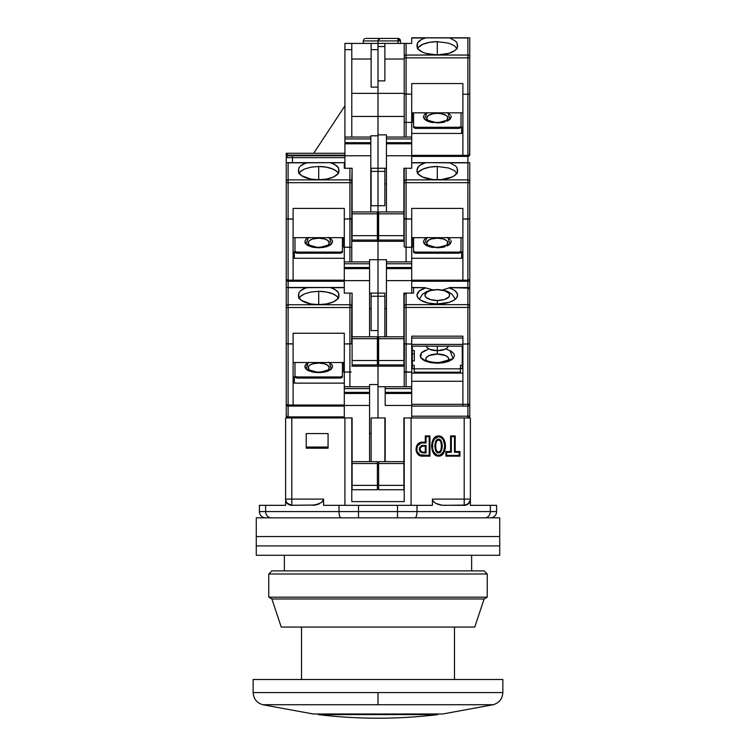 <?xml version="1.0" encoding="UTF-8"?>
<svg xmlns="http://www.w3.org/2000/svg" width="756" height="756" viewBox="0 0 756 756"><rect width="100%" height="100%" fill="white"/><g stroke="black" fill="none" stroke-linecap="round" stroke-linejoin="round"><path stroke-width="1.13" d="M438.546 456.161L438.546 455.405C446.598 455.981 446.598 436.099 438.546 436.675L438.546 435.919C447.675 435.654 447.675 456.426 438.546 456.161C429.417 456.426 429.417 435.654 438.546 435.919L438.546 436.675L434.605 438.782L432.659 442.959L432.649 449.102L433.727 451.993L437.034 455.121L440.068 455.121L443.366 451.993L444.793 446.031L443.356 440.068L441.409 437.715L438.546 436.675C430.495 436.099 430.495 455.981 438.546 455.405L438.546 456.161L440.219 455.877L442.959 453.921L444.66 451.011L445.558 446.049L443.942 439.548L440.228 436.203L436.883 436.203L433.16 439.548L431.544 446.031L432.432 450.992L435.371 455.074L438.546 456.161M440.086 451.2L438.546 452.145C434.832 453.071 434.832 439.009 438.546 439.935L438.546 439.17C433.717 438.745 433.717 453.335 438.546 452.91L438.546 452.145L437.006 451.209M471.631 570.884L471.631 555.282L471.631 570.884M284.369 555.282L284.369 570.884L284.369 555.282M422.32 446.182L425.307 446.182L426.063 445.416L422.32 445.416L422.32 446.182L425.307 446.182L425.307 452.145L422.311 452.145L422.32 452.91L426.063 452.91L426.063 445.416L425.307 446.182L425.307 452.145L426.063 452.91L425.307 452.145L422.32 452.145C419.325 450.16 419.325 448.166 422.32 446.182L422.32 445.416C418.295 447.911 418.295 450.406 422.32 452.91L422.32 452.145M437.006 440.88L438.546 439.935L440.086 440.871M440.937 442.458L441.532 446.04L440.937 449.612M436.165 449.622L435.569 446.04L436.155 442.468M470.383 500.841L470.383 499.102L464.193 499.102L464.193 505.339L468.314 503.789L470.383 499.914L469.344 502.882L470.383 500.841L470.383 505.339L490.36 505.339L470.383 505.339L470.383 500.841L469.344 502.891L466.15 505.074L443.763 505.339L440.483 505.027L435.654 503.307L432.971 500.916L432.423 499.102L432.423 505.339L416.981 505.339L416.981 511.585L490.36 511.585L490.36 505.339L496.597 505.339L496.597 511.585L496.597 505.339L490.36 505.339L490.36 511.585L496.597 511.585A6.246 6.246 0 0 1 490.36 517.822A6.246 6.246 0 0 0 496.597 511.585L490.36 511.585A6.246 5.613 90 0 1 484.738 517.822A6.246 5.613 -90 0 0 490.36 511.585L416.981 511.585A6.246 1.947 90 0 1 415.035 517.822A6.246 1.947 -90 0 0 416.981 511.585L397.495 511.585L397.495 517.822L415.035 517.822M438.546 439.17L438.546 439.935C442.269 439.009 442.269 453.071 438.546 452.145L438.546 452.91C443.385 453.335 443.385 438.745 438.546 439.17L440.427 440.096L441.532 441.901L442.298 446.04L441.532 450.189L440.417 451.993L438.546 452.91L436.675 451.984L435.56 450.179L434.804 446.04L435.56 441.891L436.685 440.086L438.546 439.17M464.713 517.822L472.472 517.822M475.893 517.822L479.096 517.822M397.495 517.822L397.495 511.585L358.505 511.585L358.505 517.822L358.505 511.585L339.019 511.585A6.246 1.947 90 0 0 340.965 517.822L358.505 517.822M271.262 517.822A6.246 5.613 -90 0 1 265.639 511.585L259.402 511.585A6.246 6.246 0 0 0 265.639 517.822A6.246 6.246 0 0 1 259.402 511.585L265.639 511.585A6.246 5.613 90 0 0 271.262 517.822M321.357 517.822L340.965 517.822A6.246 1.947 -90 0 1 339.019 511.585L265.639 511.585L265.639 505.339L259.402 505.339L259.402 511.585L259.402 505.339L265.639 505.339L265.639 511.585L358.505 511.585L358.505 505.339L397.495 505.339L397.495 511.585L416.981 511.585L416.981 505.339L397.495 505.339L397.495 511.585L358.505 511.585L358.505 505.339L339.019 505.339L339.019 511.585L339.019 505.339L323.577 505.339L323.577 499.102L321.801 502.296L315.526 505.027L291.665 505.339L288.14 504.271L285.617 500.841L285.617 505.339L265.639 505.339L285.617 505.339L285.617 500.841L287.053 503.345M299.915 517.822L256.275 517.822L256.275 536.552L499.725 536.552L499.725 517.822L256.275 517.822L256.275 545.917L499.725 545.917L499.725 536.552L256.275 536.552L499.725 536.552L499.725 545.917L256.275 545.917L256.275 536.552L499.725 536.552L499.725 517.822L300.784 517.822M302.391 517.822L319.476 517.822M413.239 517.822L406.378 517.822M426.063 442.921L421.168 443.054L417.577 445.813L416.698 449.159L417.095 451.445L420.071 454.885L429.191 455.405L429.191 436.675L426.063 436.675L426.063 442.921L426.063 436.675L429.191 436.675L429.947 435.919L425.307 435.919L426.063 436.675L425.307 435.919L425.307 442.156L426.063 442.921L425.307 442.156L422.32 442.156L422.32 442.921L426.063 442.921M422.32 452.91L420.015 451.682L419.4 447.826L421.65 445.501L426.063 445.416L426.063 452.91L422.32 452.91M451.341 436.675L451.341 452.286L446.664 452.286L446.664 455.405L459.147 455.405L459.147 452.286L454.469 452.286L454.469 436.675L451.341 436.675L454.469 436.675L454.469 452.286L459.147 452.286L459.147 455.405L459.913 456.161L459.913 451.521L459.147 452.286L459.913 451.521L455.225 451.521L454.469 452.286L455.225 451.521L455.225 435.919L454.469 436.675L455.225 435.919L450.585 435.919L451.341 436.675L450.585 435.919L450.585 451.521L451.341 452.286L451.341 436.675M328.066 447.042L306.218 447.042L306.218 433.557L328.066 433.557L328.066 448.185L328.066 433.557L306.218 433.557L306.218 448.185L306.218 433.557L328.066 433.557L328.066 447.042L306.218 447.042M322.113 502.012L323.577 499.102L291.807 499.102L291.807 505.339L291.807 499.102L285.617 499.102L286.297 502.041L287.686 503.789L291.807 505.339L287.025 503.109M286.656 502.627L285.617 500.841L285.617 499.102L291.807 499.102L291.807 417.955L285.617 417.955L285.617 499.102L285.617 417.955L344.292 417.955L291.807 417.955L291.807 499.102L323.577 499.102L323.029 500.916M290.739 505.273L315.526 505.027L321.801 502.296L323.577 499.102L323.577 505.339L432.423 505.339L432.423 499.102L432.971 500.916L435.654 503.307L442.118 505.263L464.335 505.339L468.399 503.874M286.061 501.946L285.617 500.841M467.737 504.243L466.745 504.8M465.762 505.14L464.203 505.339L464.193 499.102L470.383 499.102L470.383 417.955L464.193 417.955L464.193 499.102L432.423 499.102L464.193 499.102L464.193 417.955L411.708 417.955L470.383 417.955L470.383 499.914L469.344 502.627M468.975 503.109L468.314 503.789M466.15 505.074L469.344 502.891L465.261 505.273M443.744 505.339L442.118 505.263M440.153 504.961L436.949 503.95M434.199 502.296L432.98 500.916L434.199 502.296M470.383 499.914A6.246 6.246 90 0 1 464.193 505.339M422.32 455.405L422.32 456.161C414.061 456.511 414.061 441.816 422.32 442.156L422.32 442.921C415.072 442.534 415.072 455.792 422.32 455.405L422.32 456.161L429.947 456.161L429.191 455.405L422.32 455.405M429.947 456.161L429.947 435.919L429.191 436.675L429.191 455.405L429.947 456.161L429.947 435.919L425.307 435.919L425.307 442.156L421.016 442.307L418.663 443.422L416.386 446.588L416.055 450.481L417.699 453.997L419.778 455.584L429.947 456.161M450.585 451.521L445.898 451.521L446.664 452.286L451.341 452.286L450.585 451.521L445.898 451.521L445.898 456.161L446.664 455.405L446.664 452.286L445.898 451.521L445.898 456.161L459.913 456.161L459.147 455.405L446.664 455.405L445.898 456.161L459.913 456.161L459.913 451.521L455.225 451.521L455.225 435.919L450.585 435.919L450.585 451.521M411.084 505.339L411.084 417.955L411.084 505.339M377.376 465.705L378.624 465.705L377.376 465.705M371.13 433.557L369.571 433.557L371.13 433.557M351.786 501.597L404.214 501.597L404.214 417.955L411.084 417.955L404.214 417.955L404.214 501.597L351.786 501.597L351.786 417.955L351.786 501.597M344.916 505.339L344.916 417.955L352.098 417.955L344.916 417.955L344.916 505.339M378.624 467.888L377.376 467.888L378.624 467.888M306.218 448.185L328.066 448.185L306.218 448.185M312.237 505.339L319.675 503.657M287.261 503.562L289.784 505.055M291.807 505.339A6.246 6.246 -90 0 1 285.617 499.914M315.526 505.027L313.882 505.263M318.777 504.063L317.151 504.63M384.87 417.955L384.87 461.642L384.87 417.955L371.13 417.955L371.13 461.642L371.13 417.955L384.87 417.955M403.902 417.955L403.902 461.642L378.624 461.642L378.624 463.522L378.624 461.642L403.902 461.642L403.902 463.522L403.902 417.955L411.708 417.955L411.708 392.355L385.182 392.355L385.182 388.612L411.708 388.612L411.708 392.355L385.182 392.355L385.182 393.479L411.708 393.479L385.182 393.479L385.182 405.462L411.708 405.462L411.708 417.955L403.902 417.955M502.844 692.572L502.844 679.502L253.156 679.502L253.156 692.572L502.844 692.572L378 692.572L378 704.724L493.243 704.724L262.757 704.724C256.766 702.882 253.562 698.837 253.156 692.572L253.156 679.502L502.844 679.502L502.844 692.572C502.438 698.837 499.234 702.882 493.243 704.724L262.757 704.724L378 704.724L378 692.572L253.156 692.572M301.531 627.064L301.531 679.502L301.531 627.064M454.469 679.502L454.469 627.064L454.469 679.502M317.898 713.985L318.21 714.609L437.79 714.609L438.102 713.985L437.79 714.609L318.21 714.609L317.898 713.985M442.742 713.985L313.258 713.985L442.742 713.985L493.243 704.724M268.758 574.002L271.886 570.884L268.758 574.002L268.758 597.174L268.758 574.002L487.242 574.002L487.242 597.174L484.114 598.969L474.759 627.064L281.241 627.064L271.886 598.969L268.758 597.174L271.886 598.969L281.241 627.064L474.759 627.064L484.114 598.969L271.886 598.969L484.114 598.969L487.242 597.174L268.758 597.174L487.242 597.174L487.242 574.002L268.758 574.002M484.114 570.884L487.242 574.002L484.114 570.884L271.886 570.884L484.114 570.884M256.275 545.917L256.275 555.282L499.725 555.282L499.725 545.917L256.275 545.917L256.275 555.282L499.725 555.282L499.725 545.917L256.275 545.917M328.482 369.448L329.285 367.671L327.499 365.091L324.579 363.816L318.701 363.031A10.584 4.64 180 0 1 328.123 369.788M308.278 362.521L305.953 368.966L318.701 372.642L318.701 372.132L318.701 372.642L331.345 369.06L329.465 362.7M322.122 304.507L315.28 304.507M369.571 392.355L369.571 388.612L344.292 388.612L344.292 392.355L369.571 392.355L344.292 392.355L344.292 393.479L369.571 393.479L369.571 392.355L369.571 393.479L344.292 393.479L344.292 405.462L369.571 405.462L369.571 393.479L369.571 405.462L344.292 405.462L344.292 417.955L352.098 417.955L352.098 463.522L377.376 463.522L377.376 461.642L352.098 461.642L377.376 461.642L377.376 463.522L352.098 463.522L352.098 485.361L377.376 485.361L377.376 463.522L377.376 489.737L377.376 485.361L352.098 485.361L352.098 489.737L352.098 417.955L344.292 417.955L344.292 388.612L369.571 388.612L369.571 386.741L344.292 386.741L344.292 388.612L344.292 372.094L344.292 386.741L369.571 386.741L369.571 392.355M309.28 369.788A10.584 4.64 180 0 1 318.701 363.031L312.814 363.816L309.894 365.091L308.316 366.764L308.92 369.448M327.499 365.091L326.186 364.392M322.746 363.39L320.761 363.126M316.632 363.126L314.647 363.39M377.376 489.737L352.098 489.737L377.376 489.737M351.238 343.81L349.915 343.933L351.238 343.81L349.915 343.933L349.915 386.741L349.915 372.094L351.238 371.971L344.292 372.094L344.292 343.933L349.915 343.933L349.915 372.094L344.292 372.094L344.292 333.254L344.292 343.933L351.238 343.81M411.708 338.045L462.889 338.045L411.708 338.045L411.708 336.174L411.708 372.179L406.085 372.179L406.085 344.018L404.214 343.593L406.085 344.018L406.085 386.741L406.085 372.179L404.214 371.744L411.708 372.179L411.708 405.462L385.182 405.462L385.182 386.741L378 386.741L378 343.044L378 366.14L378 343.044L378.624 343.044L378 343.044L378 296.229L384.87 296.229L384.87 336.798L384.87 293.111L378 293.111L378 296.229L371.13 296.229L371.13 293.111L371.13 330.561L378 330.561L371.13 330.561L371.13 296.229L378 296.229L378 336.798L378.624 336.798L378 336.798L378 343.044L377.376 343.044L378 343.044L378 366.14L351.786 366.14L378 366.14L378 384.558L369.571 384.558L369.571 386.741L369.571 384.558L378 384.558L378 366.14L404.214 366.14L378 366.14L378 386.741L385.182 386.741L385.182 388.612L411.708 388.612L411.708 386.741L385.182 386.741L411.708 386.741L411.708 344.018L406.085 344.018L406.085 307.437L467.888 307.437L467.888 304.63L406.085 304.63L406.085 307.437L467.888 307.437L467.888 344.018L462.889 344.018L462.889 404.337L467.888 404.337L467.888 344.018L462.889 344.018L462.889 336.174L411.708 336.174L462.889 336.174L411.708 336.174L411.708 344.018L404.762 343.895L406.085 344.018L406.085 293.111L404.356 294.264L406.085 293.111A1.871 1.871 0 0 0 404.214 294.982L404.214 306.312A1.871 1.682 0 0 1 406.085 304.63L406.085 293.111L403.902 293.111L411.85 293.111M351.644 343.668L351.786 306.426A1.871 1.682 180 0 0 349.915 304.734L349.915 307.541L351.786 307.541L352.098 293.111L351.786 306.426A1.871 1.682 0 0 0 349.915 304.734L288.112 304.734L288.112 307.541L349.915 307.541L349.915 343.933L349.915 293.111L349.915 304.734L288.112 304.734A1.871 1.682 180 0 0 286.24 306.426L286.24 404.214L288.112 406.085L344.292 406.085L293.111 406.085L293.111 405.036L288.112 405.036L288.112 406.085L293.111 406.085L293.111 333.254L344.292 333.254L293.111 333.254L293.111 405.036L287.393 404.98L286.24 404.214L286.24 416.074A1.871 1.871 0 0 0 288.112 417.955L288.112 416.896L288.112 417.955A1.871 1.871 0 0 1 286.24 416.074A1.871 0.822 0 0 0 288.112 416.896L286.24 416.074L286.24 404.214A1.871 0.822 0 0 0 288.112 405.036L288.112 343.933L293.111 343.933L286.382 343.668M369.571 461.642L369.571 405.462L369.571 461.642M293.111 362.521L344.292 362.521L293.111 362.521M338.594 298.497L336.59 296.04L333.046 293.942L326.46 292.014L318.701 291.334L310.933 292.014L304.356 293.942L300.812 296.031L298.809 298.488L299.962 296.825L304.356 293.942L310.933 292.014L318.701 291.334L318.701 304.186L318.701 291.334A20.289 8.892 180 0 1 338.329 297.987M286.24 289.246L286.24 287.488L344.292 287.488L329.956 287.488L344.292 287.677L331.222 287.677L336.94 290.786L338.471 292.676L338.953 295.209A20.289 8.892 180 0 1 338.99 295.738L338.99 295.738A20.289 8.892 180 0 1 318.701 304.64A20.289 8.892 180 0 1 298.412 295.738A20.289 8.892 180 0 1 298.45 295.209L298.932 292.685L300.453 290.786L306.18 287.677L329.956 287.488L334.483 289.085L338.471 292.676L338.773 297.014L337.771 298.771L333.472 301.842L326.743 303.903L318.701 304.64L310.659 303.903L301.417 300.406L298.62 297.014L298.932 292.685L300.453 290.786L302.91 289.094L307.437 287.488L286.24 287.488L286.24 306.426A1.871 1.682 0 0 1 288.112 304.734L288.112 287.677L306.18 287.677L288.112 287.677L288.112 343.933L288.112 307.541L286.24 307.541L351.786 307.541L351.786 343.507M342.742 287.488L307.437 287.488M344.292 405.036L293.111 405.036L344.292 405.036M340.55 376.951L342.421 376.129L342.421 362.521L342.421 377.253L340.55 378.076L296.853 378.076L296.853 376.951L340.55 376.951L340.55 378.076L340.55 376.951L342.421 376.129L342.421 377.253L340.55 378.076L296.853 378.076L296.853 376.951L294.982 376.129L296.853 376.951L340.55 376.951M294.982 362.521L294.982 376.129L294.982 362.521M328.52 362.247L331.61 364.307L332.583 366.547L331.61 368.796L328.52 370.856L323.814 372.217L318.701 372.642L313.589 372.217L308.883 370.856L305.783 368.796L304.81 366.547L305.783 364.307L308.883 362.247M343.668 362.521L343.668 372.046L344.292 372.046L343.668 372.046L343.668 362.521M307.059 363.23L304.81 366.547M305.065 367.709L305.783 368.796M307.059 369.873L308.883 370.856M311.122 371.659L313.513 372.198M318.692 372.642L323.814 372.217M326.28 371.659L328.52 370.856M330.344 369.873L331.582 368.824M331.61 368.796L332.583 366.547M332.338 365.394L331.61 364.307M330.344 363.23L329.125 362.521M369.571 308.713L371.13 308.713L369.571 308.713M350.623 293.111L351.644 293.111M286.382 404.933L288.112 406.085L287.393 405.944L288.112 406.085L287.393 405.944L288.112 406.085L288.112 416.896L344.292 416.896L288.112 416.896L288.112 343.933L286.789 343.81M293.111 382.016L294.358 383.131L344.292 383.131L294.358 383.131L293.111 382.016M293.111 376.261L294.358 377.386L294.358 383.131L294.358 377.386L293.111 376.261M294.982 377.253L294.982 376.129L294.982 377.253L296.853 378.076L294.982 377.253M343.668 363.022L342.421 363.022L343.668 363.022M288.112 406.085A1.871 1.871 0 0 1 286.24 404.214L286.24 279.37L288.112 281.241L344.292 281.241L293.111 281.241L293.111 280.192L288.112 280.192L288.112 281.241L293.111 281.241L293.111 208.41L344.292 208.41L344.292 219.089L351.644 218.824L349.915 219.089L349.915 261.897L349.915 247.25L351.238 247.127L344.292 247.25L344.292 267.511L369.571 267.511L369.571 263.768L344.292 263.768L369.571 263.768L369.571 261.897L344.292 261.897L344.292 208.41L293.111 208.41L293.111 280.192L287.393 280.136L286.24 279.37L286.24 287.488L287.289 287.488M448.743 359.062L447.873 357.144L445.397 355.518L437.299 354.044L437.299 346.163L437.299 354.044A11.444 5.018 180 0 1 448.582 359.913A11.444 5.018 180 0 1 448.563 359.96L448.629 359.894C448.204 359.402 450.141 361.623 437.299 362.596L437.299 363.22L453.118 358.627L450 350.633M437.299 289.68A12.351 5.415 180 0 1 449.65 295.095A12.351 5.415 180 0 1 437.299 300.51L437.299 303.997A20.289 8.892 180 0 1 417.01 295.105A20.289 8.892 180 0 1 425.524 287.866L432.782 289.85L425.524 287.866L419.287 291.013L417.01 295.057L417.983 297.817L420.846 300.312L428.057 303.024L437.299 303.997L437.299 300.51L444.159 299.603L448.705 297.174L449.65 295.095L448.705 293.026L444.159 290.597L437.299 289.68L430.438 290.597L427.036 292.09L424.957 295.095L425.893 297.174L430.438 299.603L437.299 300.51A12.351 5.415 180 0 1 424.957 295.095A12.351 5.415 180 0 1 437.299 289.68L437.299 289.68M443.791 289.491L446.607 288.754L443.791 289.491M449.083 287.866L446.607 288.754L449.083 287.866A20.289 8.892 180 0 1 457.588 295.105A20.289 8.892 180 0 1 437.299 303.997L449.262 302.287L453.751 300.312L456.624 297.817L457.588 295.057L456.558 292.307L453.619 289.822L449.083 287.866M449.839 287.545L467.888 287.677L449.839 287.545M449.754 287.582L469.211 288.168L469.76 289.359L467.888 287.488L467.888 304.63L406.085 304.63A1.871 1.682 180 0 0 404.214 306.312L404.214 307.437L406.085 307.437L404.214 307.437L404.214 386.741L404.356 343.753M448.223 345.879L447.391 347.713L445.029 349.272L437.299 350.671A10.924 4.791 0 0 0 448.204 346.163M462.889 346.163L411.708 346.163L462.889 346.163M426.044 359.96L426.006 359.922A11.444 5.018 180 0 1 437.299 354.044L429.21 355.518L426.724 357.144L425.855 359.062M411.708 344.405L462.889 344.405L411.708 344.405M441.684 354.432L439.538 354.148M435.069 354.148L432.923 354.432M427.934 349.395L421.432 352.835L420.629 357.493L426.866 361.67L437.299 363.22L437.299 362.596C430.882 362.162 427.112 361.264 425.968 359.894L426.119 360.13M412.256 293.111L413.579 293.111L413.579 287.677L411.774 287.488L411.708 288.083L411.774 287.488L413.258 287.488M412.861 293.111L411.708 293.111L413.579 293.111L413.579 287.677L425.07 287.677L412.143 287.488M422.906 351.597L421.366 352.901M421.338 352.929L420.138 355.698L421.338 352.929L425.165 350.378M420.856 357.862L420.138 355.698M422.906 359.809L425.165 361.018L421.338 358.467M446.664 362.011L449.442 361.018L443.621 362.7L437.299 363.22L430.986 362.7L425.165 361.018M451.691 359.809L453.231 358.505M453.26 358.467L454.469 355.698L453.26 358.467L449.442 361.018M453.742 353.534L454.469 355.698M451.691 351.597L449.442 350.378L453.26 352.929M446.664 349.395L449.442 350.378M426.393 346.163A10.924 4.791 0 0 0 437.299 350.671L429.578 349.272L427.206 347.713L426.375 345.879M462.266 365.28L462.266 346.163L462.266 368.644L462.266 365.28L460.395 365.28L462.266 365.28M414.326 360.895L414.326 350.5L412.332 350.5L414.326 350.5L414.326 360.895L412.332 360.895L412.332 365.28L414.203 365.28L414.203 368.834L460.395 368.834L460.395 365.28L460.395 368.834L414.203 368.834L414.203 372.198L460.395 372.198L460.395 368.834L460.395 372.198L414.203 372.198L414.203 365.28L412.332 365.28L412.332 368.644L414.203 368.644L412.332 368.644L412.332 360.895L414.326 360.895L414.326 353.865L412.332 353.865L414.326 353.865M468.607 405.944L467.888 406.085L469.211 405.537L469.76 404.214A1.871 1.871 0 0 1 467.888 406.085A1.871 1.871 0 0 0 469.76 404.214L469.76 403.515A1.871 0.822 180 0 1 467.888 404.337A1.871 0.822 0 0 0 469.76 403.515L469.76 343.593L467.888 344.018L469.76 343.593L469.76 307.437L467.888 307.437L467.888 406.085L467.888 404.337L462.889 404.337L462.889 406.085L467.888 406.085L411.708 406.085L462.889 406.085L462.889 404.337L411.708 404.337L462.889 404.337L462.889 338.045M417.529 293.111L417.284 293.659M469.211 405.537L469.76 404.214L469.76 416.074A1.871 1.871 0 0 1 467.888 417.955L467.888 416.197L411.708 416.197L467.888 416.197L467.888 417.955A1.871 1.871 0 0 0 469.76 416.074L469.76 415.375A1.871 0.822 180 0 1 467.888 416.197L467.888 406.085L467.888 416.197A1.871 0.822 0 0 0 469.76 415.375L469.76 306.312A1.871 1.682 180 0 0 467.888 304.63L467.888 307.437L469.76 307.437L469.76 289.359A1.871 1.682 180 0 0 467.888 287.677L467.888 304.63A1.871 1.682 0 0 1 469.76 306.312L469.76 289.359A1.871 1.871 0 0 0 467.888 287.488L467.888 281.241L469.211 280.693L469.76 279.37A1.871 0.822 0 0 1 467.888 280.192L467.888 281.241L469.76 279.37L467.888 280.192L467.888 219.089L469.618 218.824L462.889 219.089L462.889 280.192L467.888 280.192L467.888 182.697L469.76 182.697L467.888 182.697L467.888 179.89L467.888 182.697L404.214 182.697L404.214 168.267L404.214 181.582A1.871 1.682 0 0 1 406.085 179.89L406.085 219.089L404.214 218.664L411.708 219.089L411.708 208.41L411.708 261.897L386.429 261.897L386.429 263.768L411.708 263.768L386.429 263.768L386.429 267.511L411.708 267.511L411.708 247.25L406.085 247.25L411.708 247.25L411.708 219.089L404.762 218.966L406.085 219.089L406.085 247.25L404.762 247.127L406.085 247.25L406.085 261.897L406.085 179.89A1.871 1.682 180 0 0 404.214 181.582L404.214 182.697L467.888 182.697L467.888 219.089L462.889 219.089L462.889 208.41L411.708 208.41L462.889 208.41L462.889 281.241L467.888 281.241L467.888 280.192L462.889 280.192L462.889 281.241L411.708 281.241L467.888 281.241L467.888 287.488L449.234 287.8M457.588 295.057L457.323 293.659M462.266 347.845L462.889 347.845L462.266 347.845M462.266 368.644L460.395 368.644L462.266 368.644M412.332 346.163L412.332 360.895L412.332 346.163M411.708 381.26L462.889 381.26L411.708 381.26M462.889 373.095L411.708 373.095L462.889 373.095M378.624 485.361L403.902 485.361L403.902 489.737L378.624 489.737L378.624 463.522L403.902 463.522L378.624 463.522L378.624 485.361L403.902 485.361L403.902 463.522L403.902 489.737L378.624 489.737L378.624 485.361M384.87 308.713L386.429 308.713L384.87 308.713M411.708 363.447L412.332 363.447L411.708 363.447M404.762 293.659L404.356 294.264L404.762 293.659A1.871 1.871 0 0 0 404.214 294.982L404.762 293.659L406.085 293.111L405.377 293.252M404.214 294.982L404.214 343.593M385.182 461.642L385.182 417.955L385.182 461.642M406.085 293.111L403.902 293.111L403.902 336.798L378.624 336.798L378.624 338.679L403.902 338.679L403.902 293.111L411.708 293.111L411.708 280.618L386.429 280.618L386.429 268.635L411.708 268.635L411.708 267.511L386.429 267.511L386.429 268.635L411.708 268.635L411.708 280.618L386.429 280.618L386.429 336.798L386.429 259.714L378 259.714L386.429 259.714L386.429 261.897L411.708 261.897L411.708 293.111M384.87 293.111L378 293.111L378 296.229L384.87 296.229L384.87 293.111M378 386.741L378 417.955L385.182 417.955L378 417.955L378 386.741M427.518 244.604L426.715 242.827L428.501 240.247L431.421 238.972L437.299 238.187A10.584 4.64 180 0 1 446.72 244.944M426.875 237.677L424.551 244.122L437.299 247.798L437.299 247.288L437.299 247.798L449.952 244.216L448.072 237.856M440.72 179.663L437.299 179.796A20.289 8.892 180 0 1 417.01 170.894A20.289 8.892 180 0 1 417.047 170.365L417.529 167.832L419.06 165.942L424.777 162.833L411.708 162.833L426.044 162.644L449.82 162.833L455.547 165.942L457.068 167.841L457.55 170.365A20.289 8.892 180 0 1 457.588 170.894A20.289 8.892 180 0 1 437.299 179.796L433.878 179.663M427.877 244.944A10.584 4.64 180 0 1 437.299 238.187L443.186 238.972L446.106 240.247L447.684 241.92L447.079 244.604M428.501 240.247L429.814 239.548M433.254 238.546L435.239 238.282M439.368 238.282L443.186 238.972M378.624 336.798L378.624 364.893L403.902 364.893L403.902 360.517L378.624 360.517L378.624 364.893L403.902 364.893L403.902 338.679L378.624 338.679L378.624 360.517L403.902 360.517L403.902 336.798L378.624 336.798M404.214 246.815L404.214 218.664L404.214 246.815M378.624 218.201L378 218.201L378 241.296L404.214 241.296L378 241.296L378 218.201L378.624 218.201M437.299 179.342L437.299 166.49L448.582 167.993L454.176 170.45L457.2 173.653L454.176 170.45L448.582 167.993L437.299 166.49L437.299 179.342M417.529 167.832L417.01 169.826L419.06 165.942L421.517 164.241L426.044 162.644L469.476 162.644L413.258 162.644M411.708 237.677L462.889 237.677L411.708 237.677M437.299 247.798L442.411 247.363L432.186 247.363L427.48 246.012L424.39 243.952L423.417 241.703L424.39 239.463L423.417 241.703M444.878 246.815L442.411 247.363M448.941 245.029L450.189 243.98M450.217 243.952L451.19 241.703L450.217 243.952L447.117 246.012M450.935 240.55L451.19 241.703M448.941 238.386L447.722 237.677M425.656 238.386L424.418 239.435M424.003 243.47L424.39 243.952M425.656 245.029L427.48 246.012M429.72 246.815L432.12 247.354M411.708 247.203L412.332 247.203L412.332 237.677L412.332 247.203L411.708 247.203M462.889 280.192L411.708 280.192L462.889 280.192M459.147 252.107L461.018 251.285L461.018 237.677L461.018 252.41L461.018 251.285L459.147 252.107L459.147 253.232L461.018 252.41L459.147 253.232L415.45 253.232L413.579 252.41L413.579 251.285L415.45 252.107L459.147 252.107L459.147 253.232L415.45 253.232L415.45 252.107L415.45 253.232L413.579 252.41L413.579 251.285L415.45 252.107L459.147 252.107M413.579 237.677L413.579 251.285L413.579 237.677M447.117 237.403L450.217 239.463M424.39 239.463L427.48 237.403M404.214 182.697L404.214 218.664L404.214 182.697M384.87 171.385L384.87 205.717L378 205.717L378 218.201L378 171.385L384.87 171.385L384.87 205.717L378 205.717L378 171.385L384.87 171.385L384.87 168.267L384.87 171.385M384.87 183.869L386.429 183.869L384.87 183.869M378 293.111L378 241.296L351.786 241.296L378 241.296L378 259.714L378 241.296L378 259.714L369.571 259.714L369.571 261.897L344.292 261.897L344.292 268.635L369.571 268.635L369.571 267.511L344.292 267.511L344.292 280.618L369.571 280.618L369.571 268.635L344.292 268.635L344.292 293.111L352.098 293.111L352.098 338.679L377.376 338.679L377.376 336.798L352.098 336.798L377.376 336.798L377.376 338.679L352.098 338.679L352.098 360.517L377.376 360.517L377.376 338.679L377.376 364.893L377.376 360.517L352.098 360.517L352.098 364.893L352.098 293.111L344.292 293.111L344.292 280.618L369.571 280.618L369.571 336.798L369.571 259.714L378 259.714L378 293.111L378 259.714L378 293.111L369.571 293.111L378 293.111M417.671 173.143A20.289 8.892 180 0 1 437.299 166.49L429.54 167.171L422.954 169.098L418.559 171.981L417.406 173.653M448.563 162.644L468.711 162.644L467.888 162.833L467.888 179.89L406.085 179.89L406.085 168.267L405.377 168.267M413.579 238.178L412.332 238.178L413.579 238.178M411.708 258.287L461.642 258.287L462.889 257.163L461.642 258.287L461.642 252.542L461.642 258.287L411.708 258.287M462.889 251.417L461.642 252.542L462.889 251.417M404.762 43.413L411.708 43.413L411.708 37.989L424.777 37.989L421.517 39.397L417.529 42.988L417.227 47.326L418.229 49.083L422.528 52.155L425.656 53.336L437.299 54.952L448.951 53.336L454.583 50.718L456.378 49.083L457.38 47.326L457.068 42.997L455.547 41.098L449.82 37.989L455.547 41.098L457.068 42.997L457.55 45.521A20.289 8.892 180 0 1 457.588 46.05A20.289 8.892 180 0 1 437.299 54.952A20.289 8.892 180 0 1 417.01 46.05A20.289 8.892 180 0 1 417.047 45.521L417.529 42.988L419.06 41.098L421.517 39.397L426.044 37.8L467.888 37.989L467.888 55.046L406.085 55.046L406.085 43.413L411.708 43.413L411.708 37.8L467.888 37.989L467.888 57.853L406.085 57.853L467.888 57.853L467.888 55.046L406.085 55.046L406.085 94.245L404.356 93.98L411.708 94.245L411.708 83.566L462.889 83.566L411.708 83.566L411.708 122.406L406.085 122.406L406.085 137.053L406.085 122.406L411.708 122.406L411.708 168.267L403.902 168.267L403.902 240.049L378.624 240.049L378.624 235.674L403.902 235.674L378.624 235.674L378.624 213.835L378.624 240.049L403.902 240.049L403.902 213.835L378.624 213.835L378.624 211.954L403.902 211.954L378.624 211.954L378.624 213.835L403.902 213.835L403.902 168.267L411.708 168.267L411.708 155.774L386.429 155.774L386.429 143.791L411.708 143.791L411.708 138.924L386.429 138.924L386.429 142.667L411.708 142.667L386.429 142.667L386.429 143.791L411.708 143.791L411.708 155.774L386.429 155.774L386.429 211.954L386.429 138.924L411.708 138.924L411.708 137.053L386.429 137.053L386.429 138.924L386.429 134.87L378 134.87L386.429 134.87L386.429 137.053L411.708 137.053L411.708 94.245L404.214 93.82L404.214 137.053L404.214 93.82L406.085 94.245L406.085 122.406L404.356 122.141L406.085 122.406L406.085 55.046A1.871 1.682 180 0 0 404.214 56.738L404.214 57.853L406.085 57.853L404.214 57.853L404.214 93.82L404.214 56.738A1.871 1.682 0 0 1 406.085 55.046L406.085 43.413L404.214 43.413L404.214 56.738L404.214 43.413L404.762 43.413L384.87 43.413L384.87 80.873L378 80.873L378 46.541L384.87 46.541L384.87 80.873L378 80.873L378 46.541L384.87 46.541L384.87 43.413L378 43.413L378 46.541L378 40.918L397.977 40.918L397.977 38.424L380.495 38.424L397.977 38.424A2.495 2.495 0 0 1 400.472 40.918L397.977 38.424L397.977 40.918L400.472 40.918L397.977 40.918L397.977 43.413L397.977 40.918L378 40.918L378.728 39.151L378.189 39.964L380.495 38.424L378.189 39.964L378.728 39.151M378 168.267L378 205.717L371.13 205.717L371.13 171.385L378 171.385L378 205.717L371.13 205.717L371.13 171.385L378 171.385L378 116.452L404.214 116.452L378 116.452L378 93.357L378 116.452L351.786 116.452L378 116.452L378 168.267L386.429 168.267L370.818 168.267L378 168.267L378 135.806L378 168.267M417.01 169.826L418.229 173.927L422.528 176.999L433.197 179.607L441.409 179.607L452.069 176.999L454.583 175.562L457.38 172.17L457.068 167.841L455.547 165.942L449.82 162.833L467.888 162.833L467.888 179.89L406.085 179.89L406.085 168.267M469.76 181.582L469.76 162.644L469.76 181.582A1.871 1.682 180 0 0 467.888 179.89A1.871 1.682 0 0 1 469.76 181.582L469.76 182.697L469.76 181.582M469.76 218.664L469.76 289.397L469.76 182.697L469.76 218.664L469.211 218.966M468.607 281.1L467.888 281.241A1.871 1.871 0 0 0 469.76 279.37L469.618 280.089M328.482 244.604L329.285 242.827L327.499 240.247L324.579 238.972L318.701 238.187A10.584 4.64 180 0 1 328.123 244.944M308.278 237.677L305.953 244.122L318.701 247.798L318.701 247.288L318.701 247.798L331.345 244.216L329.465 237.856M322.122 179.663L315.28 179.663M309.28 244.944A10.584 4.64 180 0 1 318.701 238.187L312.814 238.972L309.894 240.247L308.316 241.92L308.92 244.604M327.499 240.247L326.186 239.548M322.746 238.546L320.761 238.282M316.632 238.282L314.647 238.546M377.376 364.893L352.098 364.893L377.376 364.893M377.376 218.201L378 218.201L378 241.296L378 218.201L377.376 218.201M351.644 218.824L351.786 261.897L351.786 246.815L351.238 247.127L351.786 246.815L351.786 218.664L349.915 219.089L349.915 247.25L344.292 247.25L344.292 219.089L351.786 218.664L351.786 181.582A1.871 1.682 180 0 0 349.915 179.89L349.915 182.697L351.786 182.697L352.098 168.267L351.786 181.582A1.871 1.682 0 0 0 349.915 179.89L288.112 179.89L288.112 182.697L349.915 182.697L349.915 219.089L349.915 168.267L349.915 179.89L288.112 179.89A1.871 1.682 180 0 0 286.24 181.582L286.24 279.37A1.871 0.822 0 0 0 288.112 280.192L288.112 219.089L293.111 219.089L286.382 218.824M293.111 237.677L344.292 237.677L293.111 237.677M338.594 173.653L336.59 171.196L333.046 169.098L326.46 167.171L318.701 166.49L310.933 167.171L304.356 169.098L300.812 171.187L298.809 173.644L299.962 171.981L304.356 169.098L310.933 167.171L318.701 166.49L318.701 179.342L318.701 166.49A20.289 8.892 180 0 1 338.329 173.143M286.24 164.402L286.24 162.644L344.292 162.644L329.956 162.644L344.292 162.644L331.222 162.833L336.94 165.942L338.471 167.832L338.953 170.365A20.289 8.892 180 0 1 338.99 170.894L338.99 170.894A20.289 8.892 180 0 1 318.701 179.796A20.289 8.892 180 0 1 298.412 170.894A20.289 8.892 180 0 1 298.45 170.365L298.932 167.841L300.453 165.942L306.18 162.833L329.956 162.644L334.483 164.241L338.471 167.832L338.773 172.17L337.771 173.927L333.472 176.999L326.743 179.059L318.701 179.796L310.659 179.059L301.417 175.562L298.62 172.17L298.932 167.841L300.453 165.942L302.91 164.25L307.437 162.644L286.24 162.644L286.24 181.582A1.871 1.682 0 0 1 288.112 179.89L288.112 162.833L306.18 162.833L288.112 162.833L288.112 219.089L288.112 182.697L286.24 182.697L351.786 182.697L351.786 218.664M342.742 162.644L307.437 162.644M344.292 280.192L293.111 280.192L344.292 280.192M340.55 252.107L342.421 251.285L342.421 237.677L342.421 252.41L340.55 253.232L296.853 253.232L296.853 252.107L340.55 252.107L340.55 253.232L340.55 252.107L342.421 251.285L342.421 252.41L340.55 253.232L296.853 253.232L296.853 252.107L294.982 251.285L296.853 252.107L340.55 252.107M294.982 237.677L294.982 251.285L294.982 237.677M328.52 237.403L331.61 239.463L332.583 241.703L331.61 243.952L328.52 246.012L323.814 247.363L318.701 247.798L313.589 247.363L308.883 246.012L305.783 243.952L304.81 241.703L305.783 239.463L308.883 237.403M343.668 237.677L343.668 247.203L344.292 247.203L343.668 247.203L343.668 237.677M307.059 238.386L305.811 239.435M305.783 239.463L304.81 241.703M305.065 242.865L305.783 243.952M307.059 245.029L308.883 246.012M311.122 246.815L313.513 247.354M318.701 247.798L323.814 247.363M326.28 246.815L328.52 246.012M330.344 245.029L331.582 243.98M331.61 243.952L332.583 241.703M332.338 240.55L331.61 239.463M330.344 238.386L329.125 237.677M378 205.717L378 218.201L378 205.717M371.13 168.267L371.13 171.385L371.13 168.267M350.623 168.267L351.644 168.267M293.111 257.163L294.358 258.287L344.292 258.287L294.358 258.287L293.111 257.163M293.111 251.417L294.358 252.542L294.358 258.287L294.358 252.542L293.111 251.417M294.982 252.41L294.982 251.285L294.982 252.41L296.853 253.232L294.982 252.41M343.668 238.178L342.421 238.178L343.668 238.178M344.292 168.267L344.292 162.833L344.292 168.267L352.098 168.267L352.098 213.835L377.376 213.835L377.376 211.954L352.098 211.954L377.376 211.954L377.376 213.835L352.098 213.835L352.098 240.049L377.376 240.049L377.376 235.674L352.098 235.674L377.376 235.674L377.376 213.835L377.376 240.049L352.098 240.049L352.098 168.267L344.916 168.267L344.916 155.774L288.112 155.774A1.871 1.871 0 0 0 286.24 157.654A1.871 1.871 0 0 1 288.112 155.774L292.477 155.774L292.477 157.654L292.477 155.774L344.916 155.774L344.916 168.267L344.292 168.267M286.382 280.089L288.112 281.241L287.393 281.1L288.112 281.241L287.393 281.1L288.112 281.241L288.112 287.488L288.112 219.089L286.789 218.966M288.112 281.241A1.871 1.871 0 0 1 286.24 279.37L286.24 157.654L344.916 157.654L286.24 157.654L286.24 153.279L288.017 155.15L344.916 155.15L344.916 153.279L286.24 153.279L286.24 162.644L287.289 162.644M427.518 119.76L426.715 117.983L428.501 115.403L433.254 113.693L437.299 113.343A10.584 4.64 180 0 1 446.72 120.1M426.875 112.833L424.551 119.278L437.299 122.954L437.299 122.444L437.299 122.954L449.952 119.372L448.072 113.013M440.72 54.819L433.878 54.819M427.877 120.1A10.584 4.64 180 0 1 437.299 113.343L441.353 113.693L446.106 115.403L447.684 117.076L447.079 119.76M428.501 115.403L429.814 114.704M433.254 113.693L435.239 113.438M439.368 113.438L443.186 114.128M404.214 93.357L378 93.357L404.214 93.357M437.299 54.498L437.299 41.646L448.582 43.149L454.176 45.606L457.2 48.809L454.176 45.606L448.582 43.149L437.299 41.646L437.299 54.498M469.476 37.8L448.563 37.8L469.76 37.8L469.76 56.738L469.76 37.8M448.563 37.8L413.258 37.8M411.708 112.833L462.889 112.833L411.708 112.833M437.299 122.954L442.411 122.519L432.186 122.519L427.48 121.168L424.39 119.108L423.417 116.859L424.39 114.619L423.417 116.859M444.878 121.971L442.411 122.519M448.941 120.185L451.19 116.859L450.217 119.108L447.117 121.168M450.935 115.706L451.19 116.859M448.941 113.542L447.722 112.833M425.656 113.542L424.418 114.591M424.003 118.626L424.39 119.108M425.656 120.185L427.48 121.168M429.72 121.971L432.12 122.51M411.708 122.359L412.332 122.359L412.332 112.833L412.332 122.359L411.708 122.359M411.708 156.397L467.888 156.397L467.888 155.349L411.708 155.349L462.889 155.349L462.889 156.397L467.888 156.397L469.618 154.848L467.888 155.349L467.888 94.245L462.889 94.245L462.889 156.397L411.708 156.397M459.147 127.263L461.018 126.441L461.018 112.833L461.018 127.566L461.018 126.441L459.147 127.263L459.147 128.388L461.018 127.566L459.147 128.388L415.45 128.388L413.579 127.566L413.579 126.441L415.45 127.263L459.147 127.263L459.147 128.388L415.45 128.388L415.45 127.263L415.45 128.388L413.579 127.566L413.579 126.441L415.45 127.263L459.147 127.263M413.579 112.833L413.579 126.441L413.579 112.833M447.117 112.559L450.217 114.619M424.39 114.619L427.48 112.559M384.87 59.025L404.214 59.025L384.87 59.025M404.214 43.413L371.13 43.413L371.13 49.66L378 49.66L378 93.357L378 87.11L371.13 87.11L371.13 49.66L371.13 87.11L378 87.11L378 93.357L351.786 93.357L378 93.357M417.671 48.299A20.289 8.892 180 0 1 437.299 41.646L429.54 42.327L422.954 44.254L418.559 47.137L417.406 48.809M413.579 113.334L412.332 113.334L413.579 113.334M411.708 133.443L461.642 133.443L462.889 132.319L461.642 133.443L461.642 127.698L461.642 133.443L411.708 133.443M462.889 126.573L461.642 127.698L462.889 126.573M462.889 83.566L462.889 94.245L462.889 83.566M469.211 94.122L467.888 94.245L467.888 57.853L467.888 94.245L462.889 94.245L462.889 155.349L467.888 155.349L467.888 156.397L469.211 155.849L469.76 154.526L469.76 56.738A1.871 1.682 180 0 0 467.888 55.046A1.871 1.682 0 0 1 469.76 56.738L469.76 57.853L467.888 57.853L469.76 57.853L469.76 93.82L467.888 94.245L469.211 94.122L467.888 94.245L467.888 155.349A1.871 0.822 0 0 0 469.76 154.526A1.871 1.871 0 0 1 467.888 156.397L469.211 155.849L467.888 156.397L467.888 162.644L467.888 156.397L468.607 156.256M417.529 42.988L417.01 44.982M469.76 93.82L469.618 155.245M370.818 138.924L370.818 142.667L344.916 142.667L344.916 138.924L370.818 138.924L370.818 137.053L344.916 137.053L344.916 138.924L370.818 138.924L370.818 135.806L378 135.806L370.818 135.806L370.818 137.053L344.916 137.053L344.916 49.66L344.916 143.791L370.818 143.791L370.818 142.667L344.916 142.667L344.916 143.791L370.818 143.791L370.818 155.774L344.916 155.774L344.916 143.791L344.916 155.774L370.818 155.774L370.818 138.924M344.916 153.827L344.916 155.15L288.017 155.15L286.24 157.654M288.017 155.783L287.327 155.953L288.017 155.15L286.24 153.279L344.916 153.279M313.702 153.279L344.916 105.84L313.702 153.279M365.828 38.424L380.495 38.424L365.828 38.424M287.327 154.46L286.373 153.449M286.373 156.955L287.327 155.953M371.13 59.025L351.786 59.025L371.13 59.025M370.818 211.954L370.818 155.774L370.818 211.954M378.189 39.964L378 40.918L363.334 40.918L363.334 43.413L363.523 39.964L363.334 40.918L378 40.918L378 43.413L351.786 43.413L351.786 137.053L351.786 49.66L344.916 49.66L351.786 49.66L351.786 43.413L344.916 43.413L344.916 49.66L344.916 43.413L371.13 43.413L371.13 49.66L378 49.66L378 87.11M364.061 39.151L364.874 38.613L364.061 39.151M400.472 43.413L400.472 40.918L400.472 43.413M292.477 162.644L292.477 157.654L292.477 162.644M437.79 714.609C397.93 719.4 358.07 719.4 318.21 714.609M313.258 713.985L262.757 704.724M309.875 370.242L309.884 370.242C311.841 371.413 314.779 372.046 318.701 372.132C324.296 371.621 327.235 370.998 327.518 370.242M322.812 304.451L314.59 304.451M455.31 299.196L452.097 294.207L447.533 291.381L443.46 290.143L437.299 289.52L431.251 290.115L427.027 291.4L422.547 294.169L419.287 299.196M446.125 245.398C445.842 246.154 442.903 246.777 437.299 247.288C433.377 247.203 430.438 246.569 428.482 245.398L428.482 245.398M433.188 179.607L441.409 179.607M309.875 245.398L309.884 245.398C311.841 246.569 314.779 247.203 318.701 247.288C324.296 246.777 327.235 246.154 327.518 245.398M322.812 179.607L314.59 179.607M446.125 120.554C445.842 121.31 442.903 121.933 437.299 122.444C433.377 122.359 430.438 121.725 428.482 120.554L428.482 120.554M433.188 54.763L441.409 54.763"/></g></svg>
